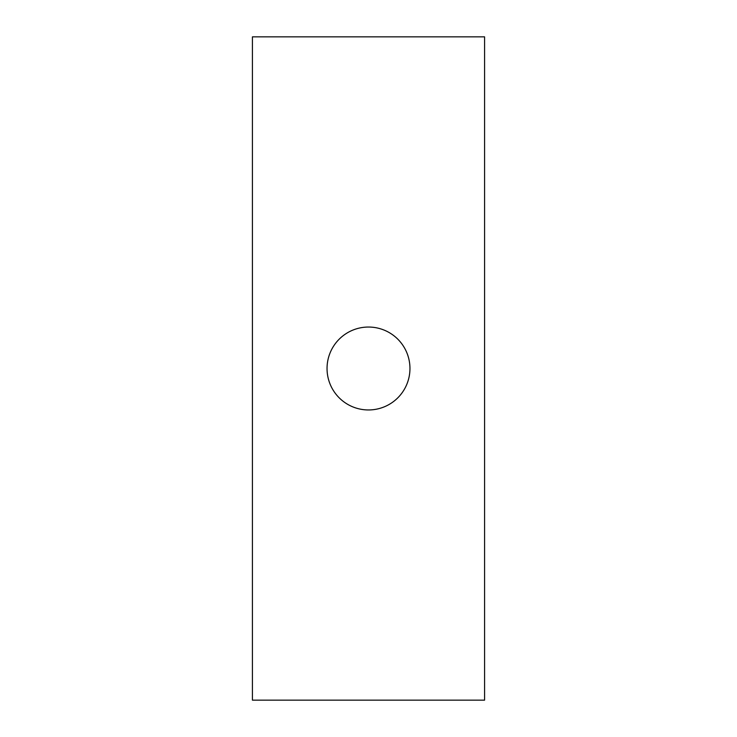 <?xml version="1.0" encoding="UTF-8"?>
<svg xmlns="http://www.w3.org/2000/svg" width="737" height="737" viewBox="0 0 737 737"><rect width="100%" height="100%" fill="white"/><g stroke="black" fill="none" stroke-linecap="round" stroke-linejoin="round"><path stroke-width="1.11" d="M368.5 700.15L484.577 700.15L484.577 36.85L252.423 36.85L252.423 700.15L368.5 700.15M368.5 409.956A41.456 41.456 0 0 0 409.956 368.5A41.456 41.456 0 0 0 368.5 327.044A41.456 41.456 0 0 0 327.044 368.5A41.456 41.456 0 0 0 368.5 409.956"/></g></svg>
